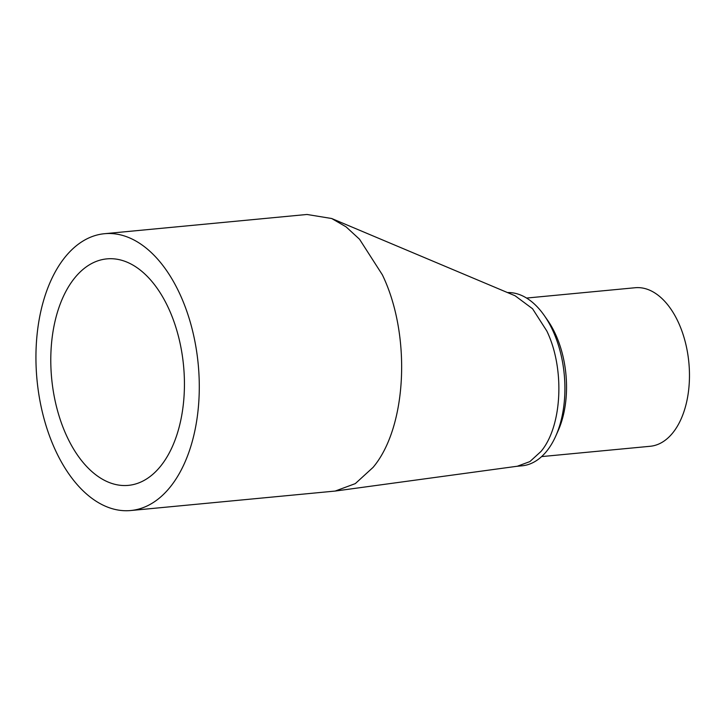 <?xml version="1.0" encoding="UTF-8"?>
<svg xmlns="http://www.w3.org/2000/svg" width="725" height="725" viewBox="0 0 725 725"><rect width="100%" height="100%" fill="white"/><g stroke="black" fill="none" stroke-linecap="round" stroke-linejoin="round"><path stroke-width="1.09" d="M130.772 510.527L335.186 491.061L355.295 483.62L373.049 467.407C407.024 427.261 411.483 334.914 382.347 274.793L359.537 239.25L346.07 226.852L331.669 218.506L306.974 214.473L104.463 233.713A139.028 80.973 84.6 0 1 198.233 364.467A139.028 80.973 84.6 0 1 130.772 510.527A139.028 80.973 84.6 0 1 55.399 450.207A139.028 80.973 84.6 0 1 40.944 310.762A139.028 80.973 84.6 0 1 104.463 233.713M66.709 436.015A113.752 66.256 84.6 0 1 54.883 321.918A113.752 66.256 84.6 0 1 106.856 258.879A113.752 66.256 84.6 0 1 183.57 365.853A113.752 66.256 84.6 0 1 128.379 485.369A113.752 66.256 84.6 0 1 66.709 436.015M335.186 491.061L517.306 466.238L529.884 461.589L540.995 451.448C562.237 426.336 565.029 368.581 546.804 330.972L532.558 308.759L515.103 295.773L331.669 218.506M516.707 466.32L522.054 465.812A86.955 50.65 -95.4 0 0 555.694 436.205A86.955 50.65 -95.4 0 0 552.74 330.41A86.955 50.65 -95.4 0 0 544.212 315.429A86.955 50.65 -95.4 0 0 507.491 292.565M555.694 436.205L558.096 430.84A79.623 46.382 -95.4 0 0 555.386 333.962A79.623 46.382 -95.4 0 0 547.583 320.251L544.212 315.429M541.62 456.596L650.225 446.274A79.623 46.382 -95.4 0 0 686.602 402.139A79.623 46.382 -95.4 0 0 678.328 322.281A79.623 46.382 -95.4 0 0 635.163 287.734L526.549 298.057"/></g></svg>
